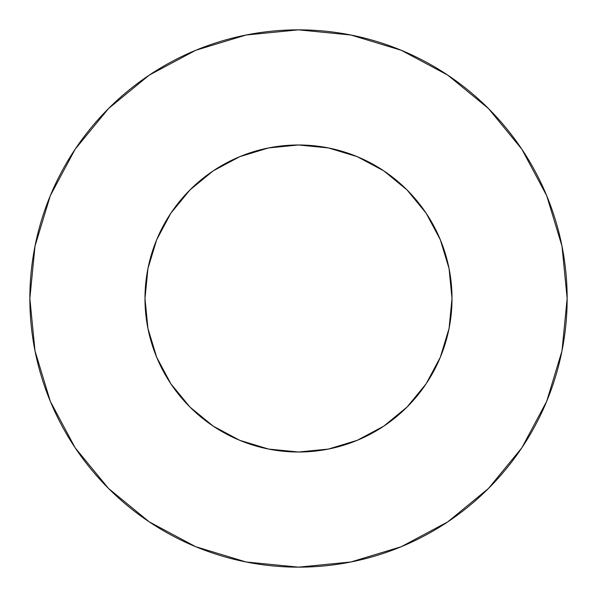 <?xml version="1.0" encoding="UTF-8"?>
<svg xmlns="http://www.w3.org/2000/svg" width="597" height="597" viewBox="0 0 597 597"><rect width="100%" height="100%" fill="white"/><g stroke="black" fill="none" stroke-linecap="round" stroke-linejoin="round"><path stroke-width="0.9" d="M144.989 298.5A153.511 153.511 0 0 1 298.5 144.989A153.511 153.511 0 0 1 452.011 298.5A153.511 153.511 0 0 1 298.5 452.011A153.511 153.511 0 0 1 144.989 298.5L147.937 328.447L156.668 357.245L170.854 383.789L189.95 407.05L213.211 426.146L239.755 440.332L268.553 449.063L298.5 452.011L328.447 449.063L357.245 440.332L383.789 426.146L407.05 407.05L426.146 383.789L440.332 357.245L449.063 328.447L452.011 298.5L449.063 268.553L440.332 239.755L426.146 213.211L407.05 189.95L383.789 170.854L357.245 156.668L328.447 147.937L298.5 144.989L268.553 147.937L239.755 156.668L213.211 170.854L189.95 189.95L170.854 213.211L156.668 239.755L147.937 268.553L144.989 298.5M29.85 298.5A268.65 268.65 0 0 1 298.5 29.85A268.65 268.65 0 0 1 567.15 298.5A268.65 268.65 0 0 1 298.5 567.15A268.65 268.65 0 0 1 29.85 298.5L35.014 350.909L50.297 401.311L75.125 447.757L108.535 488.465L149.243 521.875L195.689 546.703L246.091 561.986L298.5 567.15L350.909 561.986L401.311 546.703L447.757 521.875L488.465 488.465L521.875 447.757L546.703 401.311L561.986 350.909L567.15 298.5L561.986 246.091L546.703 195.689L521.875 149.243L488.465 108.535L447.757 75.125L401.311 50.297L350.909 35.014L298.5 29.85L246.091 35.014L195.689 50.297L149.243 75.125L108.535 108.535L75.125 149.243L50.297 195.689L35.014 246.091L29.85 298.5M521.875 149.243L488.465 108.535L447.825 75.177M149.243 75.125L108.535 108.535L75.177 149.175M75.125 447.757L108.535 488.465L149.175 521.823M447.757 521.875L488.465 488.465L521.823 447.825"/></g></svg>
